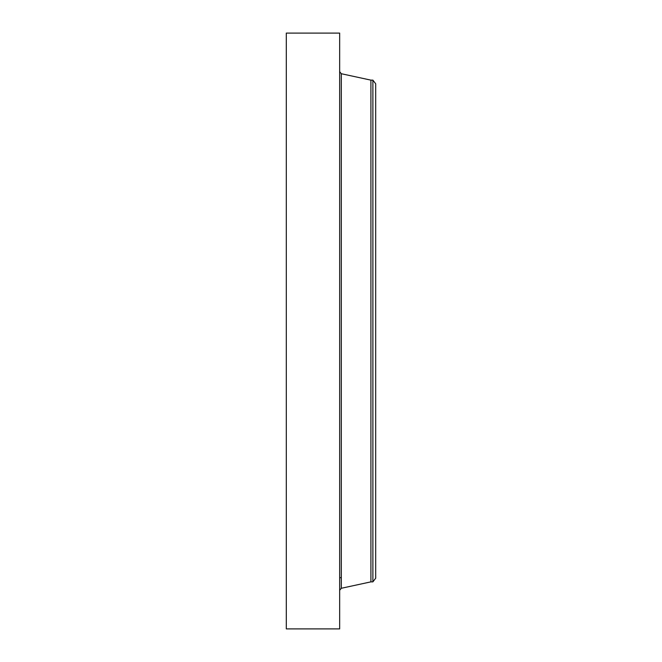 <?xml version="1.0" encoding="UTF-8"?>
<svg xmlns="http://www.w3.org/2000/svg" width="662" height="662" viewBox="0 0 662 662"><rect width="100%" height="100%" fill="white"/><g stroke="black" fill="none" stroke-linecap="round" stroke-linejoin="round"><path stroke-width="0.99" d="M286.307 628.9L286.307 33.1L339.656 33.1L339.656 628.9L286.307 628.9M372.888 581.865L372.888 80.135L375.693 83.793L375.693 578.207L372.888 581.865L370.91 581.865L370.91 80.135L341.302 73.722L339.656 71.678M370.91 581.865L341.302 588.278L341.302 73.722M341.302 588.278L339.656 590.322M372.888 80.135L370.91 80.135M341.302 577.686L339.656 577.686"/></g></svg>
